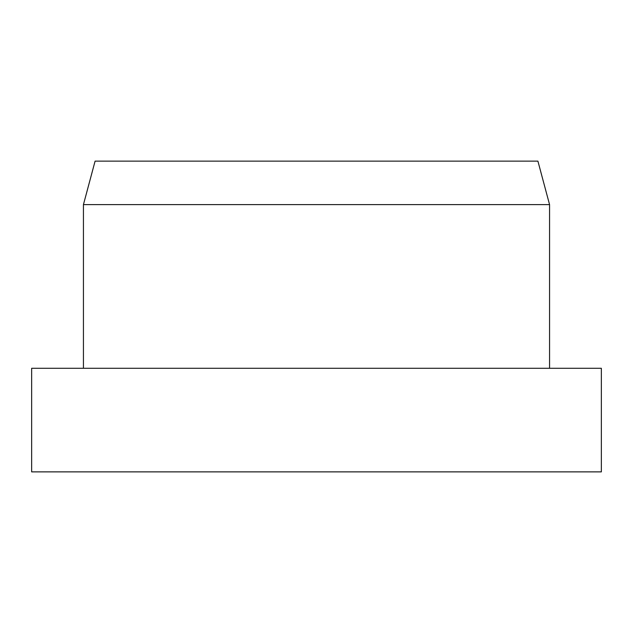 <?xml version="1.0" encoding="UTF-8"?>
<svg xmlns="http://www.w3.org/2000/svg" width="633" height="633" viewBox="0 0 633 633"><rect width="100%" height="100%" fill="white"/><g stroke="black" fill="none" stroke-linecap="round" stroke-linejoin="round"><path stroke-width="0.95" d="M316.5 368.287L31.65 368.287L31.65 471.87L601.35 471.87L601.35 368.287L316.5 368.287M83.437 204.617L95.092 161.13L537.908 161.13L549.563 204.617L83.437 204.617L83.437 368.287M549.563 204.617L549.563 368.287"/></g></svg>
